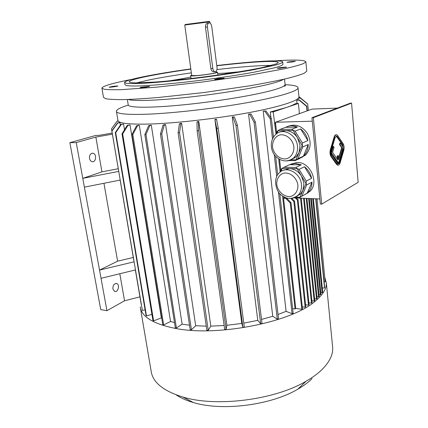 <?xml version="1.0" encoding="UTF-8"?>
<svg xmlns="http://www.w3.org/2000/svg" width="428" height="428" viewBox="0 0 428 428"><rect width="100%" height="100%" fill="white"/><g stroke="black" fill="none" stroke-linecap="round" stroke-linejoin="round"><path stroke-width="0.64" d="M292.228 61.985L295.309 61.354C295.588 60.969 286.792 62.028 286.904 62.365L292.228 61.985M113.372 86.279L109.092 87.162C108.819 87.574 118.053 86.312 117.877 85.958L113.372 86.279M141.24 87.232L140.052 87.622C139.742 88.114 149.752 86.772 149.575 86.344L141.24 87.232M214.546 79.437C215.214 79.785 224.374 78.565 224.192 78.153L218.515 78.506L214.546 79.437M179.83 79.779C180.712 79.105 184.366 78.196 190.786 77.056M217.708 73.568C224.197 73.033 227.958 72.985 228.98 73.413M191.027 78.517L190.604 75.74M216.37 72.022L217.536 72.252C217.916 72.904 204.199 75.135 195.954 75.745C192.434 76.007 190.653 75.997 190.599 75.703L191.68 75.221M216.413 72.359L214.107 73.161C209.041 74.199 203.214 75.012 196.639 75.596L191.723 75.558L184.757 25.033L209.881 21.812L210.046 23.096M207.591 23.048C206.152 23.46 205.445 24.845 205.461 27.199L210.881 68.582C211.277 70.39 212.106 71.455 213.358 71.781L214.118 71.722M209.784 21.823L209.287 21.416L207.034 21.668L185.303 24.492L184.933 25.001M217.033 67.517L211.737 26.381C211.4 24.391 210.64 23.219 209.463 22.866C207.944 22.935 207.254 24.3 207.398 26.953L212.802 68.416C213.107 70.235 213.797 71.316 214.861 71.663C216.434 71.615 217.162 70.235 217.033 67.517M101.944 88.302L103.469 97.263L105.55 98.691C109.124 99.366 115.095 99.671 123.467 99.606C133.172 99.307 144.814 98.606 158.387 97.493L204.001 92.528L249.856 85.777C263.6 83.385 275.461 81.079 285.428 78.859C294.073 76.746 300.344 74.873 304.228 73.242L306.78 71.219L306.742 70.834M132.209 79.282L128.903 79.94C111.922 83.369 102.918 86.071 101.901 88.04L103.945 89.211C107.498 89.709 113.463 89.848 121.836 89.623L156.825 87.135L202.588 82.01L248.625 75.371L284.369 68.801C293.062 66.838 299.37 65.131 303.286 63.676L305.87 61.91C305.271 59.909 294.844 59.556 274.594 60.856M279.602 68.336L286.562 67.212C286.851 66.854 280.094 67.538 277.97 68.084L277.328 68.32L279.602 68.336M124.607 82.593L124.944 84.691L126.565 85.605C129.384 85.991 134.076 86.087 140.63 85.9C155.187 85.29 178.283 83.128 202.958 80.004C221.854 77.527 238.728 74.959 253.585 72.295L275.284 67.645C279.725 66.356 282.287 65.291 282.978 64.451L282.951 64.205M190.808 68.897C172.65 71.439 157.14 73.985 144.284 76.553C131.824 79.068 125.254 81.015 124.575 82.395L126.185 83.257C129.005 83.604 133.691 83.669 140.25 83.455C154.808 82.781 177.92 80.582 202.615 77.452C221.527 74.975 238.423 72.423 253.296 69.796L275.022 65.227C279.468 63.97 282.041 62.937 282.731 62.135C283.48 59.412 252.167 61.332 216.782 65.554M190.84 69.133C173.88 71.513 159.43 73.9 147.494 76.286C135.885 78.64 129.77 80.459 129.154 81.743C129.529 82.374 131.69 82.759 135.633 82.904L155.444 82.042C169.172 80.962 184.923 79.314 202.69 77.083C225.92 74.076 247.973 70.54 262.171 67.597L276.237 63.911L278.179 62.654C278.895 60.118 249.957 61.857 216.809 65.789M338.018 163.935L339.233 162.223L342.865 149.811L343.128 147.355M343.117 147.179L342.421 144.75L336.242 136.034M338.286 155.61L337.526 155.99L337.885 159.965L332.561 152.384L334.07 147.328L333.412 146.376L331.454 152.924L338.548 162.993L343.16 147.243L340.362 143.102L339.939 144.546L342.111 147.751L338.639 159.58L338.286 155.61L337.082 155.99L337.371 159.237M340.362 143.102L339.918 143.107L339.495 144.552L341.667 147.756L338.537 158.414M331.026 152.957L338.104 162.988L338.548 162.993M333.412 146.376L332.963 146.381L331.021 152.866M321.717 204.113L358.134 182.333L351.581 103.127L313.35 117.684L321.717 204.113L320.353 204.049L311.953 117.727L313.35 117.684M336.237 134.777C335.365 134.67 334.675 135.403 334.156 136.987L330.368 149.602C329.71 152.341 329.924 154.658 331.005 156.546L336.627 164.464L337.992 165.176M296.936 168.691L289.499 168.589C294.362 168.841 298.337 171.302 301.435 175.983L297.059 168.525L295.85 167.423L301.307 164.812L289.558 164.689L295.261 163.389L301.307 164.812M305.945 183.28L301.435 175.983L303.923 183.227L302.917 190.342L306.148 183.254L306.282 181.092L311.627 178.299L304.485 166.754C308.197 169.718 310.573 173.565 311.627 178.299M295.561 197.142L299.926 197.319L302.917 190.342L300.67 193.782L296.695 196.393M298.803 194.799L299.514 194.826M299.926 197.319L299.054 197.971L294.148 197.773M280.089 172.142L281.303 169.14L282.154 168.322L280.945 171.516M295.85 167.423L284.015 167.273L289.558 164.689M284.015 167.273L282.154 168.322M283.545 170.285L289.499 168.589L282.164 168.488M306.282 181.092L299.054 169.397L304.485 166.754M299.054 169.397L297.059 168.525M300.076 197.415L301.836 196.195L306.673 184.95L312.007 182.114C311.926 186.228 310.642 189.631 308.155 192.322L307.181 193.247L312.007 182.114M301.836 196.195L307.181 193.247M306.673 184.95L306.148 183.254M297.562 196.029L297.235 195.987M280.474 131.894L285.428 130.588L278.023 130.743L276.98 133.429M292.934 130.428L285.428 130.588C290.334 130.674 294.357 133.071 297.497 137.784L293.057 130.262L291.843 129.224L297.428 127.057L285.562 127.346C289.28 125.399 293.234 125.302 297.428 127.057M302.061 145.156L297.497 137.784L300.023 145.172L299.017 152.55L302.275 145.129L302.403 142.957L307.871 140.609L300.638 128.951C304.394 131.877 306.806 135.762 307.871 140.609M290.965 159.821L296.01 159.847L299.017 152.55L296.123 156.825L291.693 159.376M276.188 134.012L277.157 131.519L278.023 130.743M291.843 129.224L279.891 129.491L285.562 127.346M279.891 129.491L278.007 130.583M293.496 158.055L294.555 158.06M288.996 160.58L295.138 160.618L299.857 158.435M295.138 160.618L297.942 158.686L303.409 156.166L308.262 144.525C308.165 149.212 306.63 153.01 303.666 155.931L303.409 156.166M297.942 158.686L302.81 146.916L308.262 144.525M302.81 146.916L302.275 145.129M302.403 142.957L295.085 131.15L300.638 128.951M295.085 131.15L293.057 130.262M312.29 121.183L275.466 122.258L312.087 109.103L337.344 108.091M283.689 196.703L283.775 197.485L285.487 197.554M293.79 197.891L319.855 198.956M290.896 164.117L297.23 162.463C310.23 161.832 319.427 182.521 310.065 191.268L304.918 194.494M288.178 126.276C295.571 123.548 301.959 125.923 307.336 133.402C311.552 141.7 310.979 148.912 305.619 155.032L300.21 158.082M275.969 134.199L274.878 124.339L275.466 122.258L276.638 132.851M279.57 159.387L280.784 170.419M295.743 308.411L301.804 309.273L302.468 308.732L291.019 202.717L286.364 197.923L284.283 197.838L283.566 198.223L295.743 308.411L295.074 308.952L282.555 195.997M298.391 103.464L295.529 103.592C293.528 104.812 290.403 106.133 286.166 107.556L270.282 112.002L273.235 111.89L298.391 103.464L299.423 113.65M301.093 157.809L301.039 157.263M302.537 157.194L302.478 156.6M297.064 103.523L296.732 100.286L299.017 100.066L306.571 106.342L307.026 110.922M307.24 110.847L306.774 106.144L299.231 99.879L296.732 100.286M298.156 99.981L298.011 98.552M120.428 125.035L119.867 122.526L117.582 122.889L111.852 130.813L142.369 310.455L111.852 130.813M124.505 129.759L123.569 124.04L120.899 124.345L115.298 132.562L146.055 315.559L146.483 315.971L115.699 132.68L115.298 132.562M161.693 318.063L161.345 317.886L130.026 124.971L127.228 125.351L121.996 133.82L152.94 320.519L153.604 320.872L122.654 133.9L121.996 133.82M174.485 322.584L170.537 321.498L139.346 125.393L138.437 125.377L136.521 125.837L131.915 134.515L162.763 324.659L163.651 324.938L132.819 134.547L131.915 134.515M150.191 125.297L151.319 125.265L149.704 125.725L145.98 134.558L144.851 134.579L148.58 125.762L150.191 125.297M189.502 325.189L182.109 324.167L151.319 125.265M164.277 124.644L165.583 124.559L164.352 125.013L161.747 133.905L160.436 133.98L163.041 125.094L164.277 124.644M206.269 326.147L195.692 325.745L165.583 124.559M180.193 123.424L181.627 123.296L180.835 123.713L179.546 132.584L178.096 132.712L179.402 123.842L180.193 123.424M224.138 325.51L210.811 326.131L181.627 123.296M197.303 121.675L198.806 121.504L198.506 121.873L198.646 130.642L197.126 130.813L196.998 122.05L197.303 121.675M241.799 323.445L214.899 119.466L216.413 119.262L216.611 119.567L218.226 128.149L244.297 327.035L242.885 327.26L241.799 323.445L226.867 325.285L198.806 121.504M257.774 320.353L232.227 116.892L234.367 116.887L237.422 125.217L262.027 323.472L260.673 323.793L257.774 320.353L243.783 323.124M272.743 316.255L248.545 114.062L251.027 113.96L255.393 121.98L278.532 318.807L277.301 319.202L272.743 316.255L261.524 319.443M273.465 136.981L271.406 118.583L265.911 110.911L263.209 111.103L286.102 311.354L278.023 314.484M270.945 117.935L270.282 112.002M112.377 134.178L95.845 137.072L76.238 142.588L69.866 142.668L95.824 135.43L98.964 135.366L112.189 133.06M139.903 296.845L124.548 300.788L119.808 273.743M120.188 180.07L84.375 187.154L106.947 310.701L124.548 300.788M106.947 310.701L100.746 309.621L69.866 142.668M275.755 132.289L273.235 111.89M112.885 288.975L114.581 291.42C117.957 292.913 120.231 284.636 116.758 283.539C114.137 283.432 112.848 285.246 112.885 288.975M134.023 261.84L99.526 270.084L117.604 261.182L103.951 183.28M117.604 261.182L133.242 257.479M89.522 158.414C89.896 160.152 90.725 161.233 92.015 161.656C95.958 162.897 97.086 154.085 93.09 153.261C90.549 153.219 89.361 154.936 89.522 158.414M76.238 142.588L82.77 178.353L101.944 171.853L95.845 137.072M84.375 187.154L82.77 178.353L118.722 171.398M101.944 171.853L118.224 168.723M285.123 84.707C293.715 85.054 298.027 86.124 298.054 87.933C297.797 91.18 278.837 97.017 247.02 102.709C215.273 108.396 174.512 113.094 148.184 114.164C127.02 114.902 116.432 113.912 116.411 111.2C116.673 109.498 120.621 107.471 128.272 105.122M298.926 96.551L298.974 97.038C298.76 100.671 279.907 106.898 248.224 112.767C216.616 118.631 175.994 123.248 149.72 124.04C128.593 124.532 117.989 123.264 117.914 120.231L116.469 111.553M118.235 121.071L117.117 121.22L111.478 128.844L118.567 170.51M135.392 269.95L101.029 278.307M120.145 180.076L133.777 260.39M292.64 308.604L295.074 308.952M305.865 102.394L299.113 96.744M141.245 304.543L135.355 269.961M111.478 128.844L117.192 121.054L118.133 120.926M112.008 130.963L117.743 123.029L120.038 122.665M142.369 310.455L145.092 309.845M115.699 132.68L121.317 124.446L123.569 124.04M146.483 315.971L151.919 314.355M121.317 124.446L120.899 124.345M122.654 133.9L127.897 125.409L130.026 124.971M153.604 320.872L161.345 317.886M127.897 125.409L127.228 125.351M132.819 134.547L137.431 125.853L139.346 125.393M163.651 324.938L170.537 321.498M137.431 125.853L136.521 125.837M182.109 324.167L176.389 327.966L145.98 134.558M176.389 327.966L175.303 327.768L144.851 134.579M149.704 125.725L148.58 125.762M195.692 325.745L191.428 329.774L161.747 133.905M191.428 329.774L190.182 329.678L160.436 133.98M164.352 125.013L163.041 125.094M210.811 326.131L208.227 330.245L179.546 132.584M208.227 330.245L206.868 330.255L178.096 132.712M180.835 123.713L179.402 123.842M226.867 325.285L226.102 329.325L198.646 130.642M226.102 329.325L224.684 329.448L197.126 130.813M198.506 121.873L196.998 122.05M218.226 128.149L216.702 128.363L214.899 119.466M242.885 327.26L216.702 128.363M216.611 119.567L215.097 119.776M237.422 125.217L235.956 125.458L232.912 117.128L232.227 116.892M260.673 323.793L235.956 125.458M234.367 116.887L232.912 117.128M308.342 110.451L307.668 103.844L300.221 97.868L298.476 98.071M324.124 281.908L325.184 281.811L317.03 198.838M307.705 104.004L300.247 98.023L298.321 98.247M255.393 121.98L254.05 122.237L249.69 114.212L248.545 114.062M277.301 319.202L254.05 122.237M251.027 113.96L249.69 114.212M322.289 288.017L324.515 287.964L324.67 287.466L315.918 198.795M324.515 287.964L315.704 198.785M286.102 311.354L292.094 313.719L293.159 313.259L279.784 193.574M277.681 174.747L275.621 156.284M292.094 313.719L278.43 191.867M276.702 176.464L274.246 154.572M272.476 138.774L270.239 118.85L264.745 111.168L263.209 111.103M271.406 118.583L270.239 118.85M265.911 110.911L264.745 111.168M305.148 307.218L305.806 306.683L294.56 201.187L293.859 201.577L305.148 307.218L302.259 306.812M290.799 198.431L293.859 201.577M294.56 201.187L291.784 198.335M305.603 304.79L308.46 305.185L297.364 200.063L295.315 197.955M308.46 305.185L309.107 304.656L298.059 199.678L297.364 200.063M298.059 199.678L296.422 197.998M301.2 198.196L300.558 198.555L311.466 303.136L312.108 302.612L301.242 198.196M300.167 198.153L300.558 198.555M311.466 303.136L308.914 302.789M303.57 198.292L314.179 301.077L314.81 300.558L304.281 198.319M314.179 301.077L311.916 300.777M314.623 298.749L316.527 298.995L317.153 298.487L306.951 198.431M316.527 298.995L306.245 198.399M316.971 296.706L318.593 296.909L308.615 198.496M318.593 296.909L319.208 296.406L309.31 198.522M308.09 192.953L307.812 192.67M310.68 198.581L320.363 294.817L320.973 294.32L311.365 198.608M320.363 294.817L319.031 294.651M291.019 202.717L290.307 203.107L301.804 309.273M283.566 198.223L285.647 198.308L290.307 203.107M285.647 198.308L286.364 197.923M320.797 292.586L322.107 292.752L322.712 292.26L313.392 198.688M322.107 292.752L312.713 198.662M324.724 277.119L326.355 282.983C326.575 288.691 322.953 294.683 315.5 300.948C292.42 321.958 217.799 337.093 175.122 328.346C153.08 323.868 141.443 316.693 140.224 306.822M332.502 345.76L332.695 347.745C333.038 354.641 329.635 361.751 322.493 369.075C318.234 373.339 312.745 377.4 306.041 381.252C274.92 399.88 216.45 407.376 182.858 397.034C163.164 390.919 152.582 382.241 151.116 371.006L140.448 308.144M312.087 378.582C308.363 382.3 303.623 385.821 297.872 389.143C271.175 405.172 222.202 411.447 193.333 402.534C186.394 400.522 180.664 397.96 176.143 394.841M280.153 171.992L278.698 158.874M283.432 196.554L283.775 197.485M311.953 117.727L350.27 103.185L351.581 103.127M330.817 149.602C330.165 152.341 330.373 154.658 331.454 156.546L337.863 165.138C338.81 165.385 339.565 164.63 340.132 162.875L343.754 150.469C344.369 147.831 344.176 145.579 343.165 143.717L337.713 135.585L336.825 134.809C335.9 134.574 335.161 135.296 334.605 136.981L330.817 149.602L330.368 149.602M331.293 150.281C330.807 152.336 330.962 154.069 331.77 155.487L337.976 163.924C338.687 164.106 339.254 163.544 339.677 162.228L343.304 149.811L342.865 144.744L337.403 136.618L336.74 136.04L335.076 137.672L331.293 150.281M331.454 152.924L331.026 152.924M339.939 144.546L339.495 144.552M342.111 147.751L341.667 147.756M337.526 155.99L337.082 155.99M210.881 68.582L212.802 68.416M205.461 27.199L207.398 26.953M191.353 72.862C174.415 75.264 159.992 77.693 148.083 80.154L136.478 82.909M271.448 65.425C259.405 65.372 241.242 66.747 216.959 69.561M239.364 71.77L225.24 73.129M183.382 78.554L169.333 80.849M285.075 84.321L285.112 84.664C284.936 86.001 281.196 87.735 273.888 89.869C256.795 94.856 217.986 101.388 183.976 104.774C149.902 108.188 127.704 107.867 128.197 104.764L127.341 99.499M128.325 99.467C133.258 101.404 158.018 100.585 190.412 96.969C222.774 93.363 257.207 87.521 273.15 83.134C278.591 81.641 282.063 80.357 283.577 79.282M296.123 156.825L293.576 157.98C287.488 162.346 281.538 161.816 275.723 156.397C271.154 151.833 268.474 141.272 275.98 134.189C283.154 127.378 296.706 134.825 297.481 146.274C297.867 151.095 296.567 154.995 293.576 157.98C291.698 159.73 289.499 160.714 286.979 160.933M293.897 146.841C294.154 152.48 291.313 157.162 286.765 158.729C280.41 160.088 273.604 154.422 272.529 146.97C272.224 141.443 274.92 136.73 279.436 135.034C285.786 133.483 292.854 139.202 293.897 146.841M300.67 193.782L298.188 195.136C292.303 199.469 286.733 199.485 281.474 195.179C277.087 193.114 271.908 179.246 279.484 172.677C286.332 165.379 300.675 172.933 301.435 184.532C301.799 188.823 300.713 192.359 298.188 195.136L295.486 197.185L292.287 198.255M297.909 185.121C298.15 190.594 295.336 195.04 290.826 196.399C284.529 197.495 277.804 191.771 276.755 184.511C276.461 179.145 279.142 174.667 283.614 173.185C289.906 171.901 296.888 177.684 297.909 185.121M331.454 156.546L331.005 156.546M337.077 164.47L336.627 164.464M334.605 136.981L334.156 136.987M337.403 136.618L336.954 136.628M342.865 144.744L342.421 144.75M343.304 149.811L342.865 149.811M339.677 162.228L339.233 162.223M217.536 72.252L217.889 74.986M216.252 71.118L216.418 72.396M213.358 71.781L214.861 71.663M207.96 23.059L208.704 22.962M306.78 71.219L305.87 61.91M282.978 64.451L282.731 62.135M284.518 79.068L285.112 84.664C284.711 84.493 286.61 86.44 283.844 86.071M298.129 99.986L297.99 98.574M119.476 122.59L119.359 121.9M298.054 87.933L298.974 97.038M93.09 153.261L91.934 153.261M116.758 283.539L115.924 283.422M326.355 282.983L332.695 347.745M297.872 389.143L306.041 381.252M193.333 402.534L182.858 397.034M303.666 155.931L305.619 155.032M308.155 192.322L310.065 191.268M337.863 165.138L337.419 165.133M336.74 136.04L336.29 136.051"/></g></svg>
